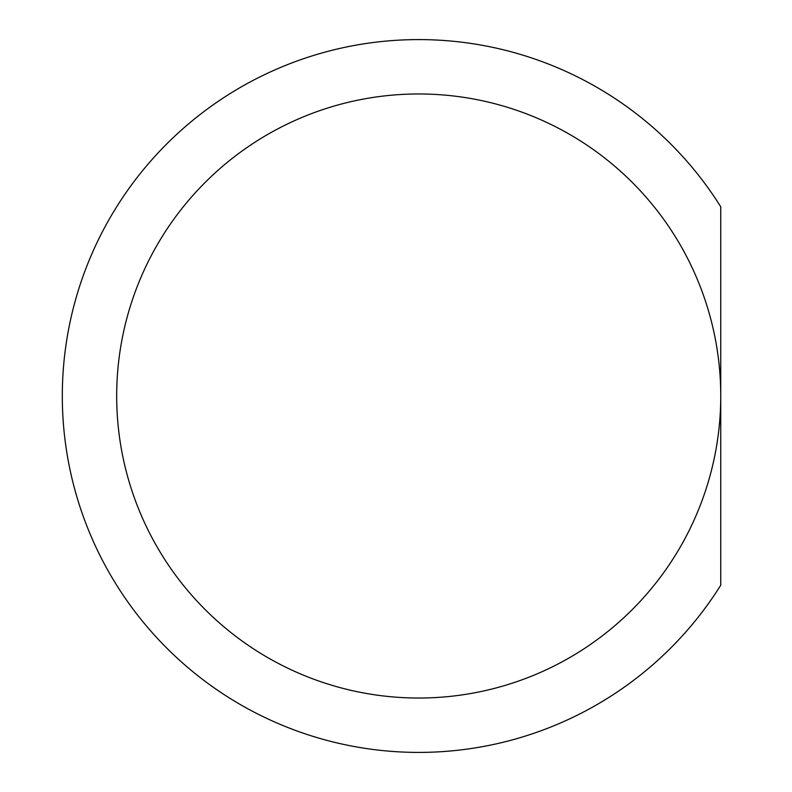 <?xml version="1.0" encoding="UTF-8"?>
<svg xmlns="http://www.w3.org/2000/svg" width="792" height="792" viewBox="0 0 792 792"><rect width="100%" height="100%" fill="white"/><g stroke="black" fill="none" stroke-linecap="round" stroke-linejoin="round"><path stroke-width="1.19" d="M720.75 396L720.75 585.199A356.4 356.4 0 0 1 62.311 396A356.4 356.4 0 0 1 720.75 206.801L720.75 396A302.029 302.029 0 0 1 418.711 698.029A302.029 302.029 0 0 1 116.681 396A302.029 302.029 0 0 1 418.711 93.971A302.029 302.029 0 0 1 720.75 396A302.029 302.029 0 0 1 418.711 698.029A302.029 302.029 0 0 1 116.681 396"/></g></svg>
